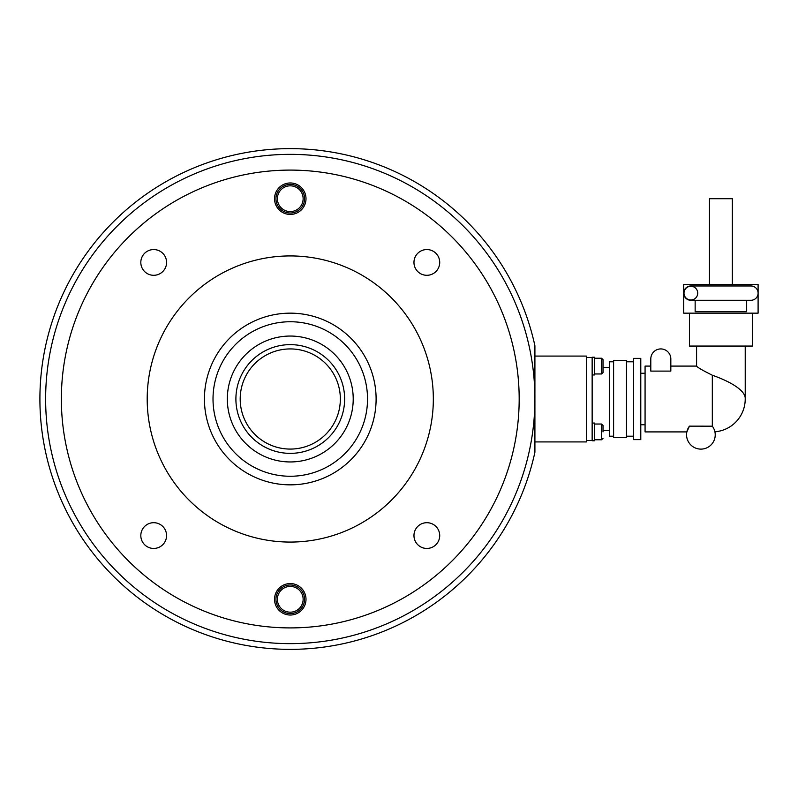 <?xml version="1.0" encoding="UTF-8"?>
<svg xmlns="http://www.w3.org/2000/svg" width="798" height="798" viewBox="0 0 798 798"><rect width="100%" height="100%" fill="white"/><g stroke="black" fill="none" stroke-linecap="round" stroke-linejoin="round"><path stroke-width="1.2" d="M519.179 399A228.906 228.906 0 0 0 290.273 170.094A228.906 228.906 0 0 0 61.356 399A228.906 228.906 0 0 0 290.273 627.906A228.906 228.906 0 0 0 519.179 399M534.909 399L534.909 345.773A250.373 250.373 0 0 0 149.934 191.66A250.373 250.373 0 0 0 149.934 606.34A250.373 250.373 0 0 0 534.909 452.227L534.909 399A244.647 244.647 0 0 1 167.949 610.869A244.647 244.647 0 0 1 167.949 187.131A244.647 244.647 0 0 1 534.909 399M290.273 484.845A85.845 85.845 0 0 0 376.107 399A85.845 85.845 0 0 0 290.273 313.155A85.845 85.845 0 0 0 204.428 399A85.845 85.845 0 0 0 290.273 484.845M290.273 255.929A143.071 143.071 0 0 0 147.201 399A143.071 143.071 0 0 0 290.273 542.071A143.071 143.071 0 0 0 433.334 399A143.071 143.071 0 0 0 290.273 255.929M290.273 170.094A228.906 228.906 0 0 0 61.356 399A228.906 228.906 0 0 0 290.273 627.906A228.906 228.906 0 0 0 519.179 399A228.906 228.906 0 0 0 290.273 170.094M413.963 535.568A12.878 12.878 0 0 1 426.84 522.7A12.878 12.878 0 0 1 439.718 535.568A12.878 12.878 0 0 1 426.84 548.445A12.878 12.878 0 0 1 413.963 535.568M153.695 522.7A12.878 12.878 0 0 1 166.573 535.568A12.878 12.878 0 0 1 153.695 548.445A12.878 12.878 0 0 1 140.817 535.568A12.878 12.878 0 0 1 153.695 522.7M166.573 262.432A12.878 12.878 0 0 1 153.695 275.3A12.878 12.878 0 0 1 140.817 262.432A12.878 12.878 0 0 1 153.695 249.555A12.878 12.878 0 0 1 166.573 262.432M426.84 275.3A12.878 12.878 0 0 1 413.963 262.432A12.878 12.878 0 0 1 426.84 249.555A12.878 12.878 0 0 1 439.718 262.432A12.878 12.878 0 0 1 426.84 275.3M306.003 599.298A15.741 15.741 0 0 1 290.273 615.029A15.741 15.741 0 0 1 274.532 599.298A15.741 15.741 0 0 1 290.273 583.557A15.741 15.741 0 0 1 306.003 599.298M274.532 198.702A15.741 15.741 0 0 1 290.273 182.971A15.741 15.741 0 0 1 306.003 198.702A15.741 15.741 0 0 1 290.273 214.443A15.741 15.741 0 0 1 274.532 198.702M534.909 356.078L586.42 356.078L586.42 441.922L534.909 441.922M601.582 358.222L603.019 359.659L603.019 366.092L603.019 359.659L601.582 358.222L594.43 358.222L601.582 358.222L601.582 373.963L594.43 373.963M603.019 366.092L603.019 372.536L603.019 366.092M594.43 424.037L601.582 424.037L601.582 439.778L594.43 439.778M603.019 431.908L603.019 425.464L603.019 431.908M304.577 599.298A14.304 14.304 0 0 0 290.273 584.984A14.304 14.304 0 0 0 275.958 599.298A14.304 14.304 0 0 0 290.273 613.602A14.304 14.304 0 0 0 304.577 599.298M304.577 198.702A14.304 14.304 0 0 0 290.273 184.398A14.304 14.304 0 0 0 275.958 198.702A14.304 14.304 0 0 0 290.273 213.016A14.304 14.304 0 0 0 304.577 198.702M594.43 357.225L592.146 357.225L592.146 374.96L594.43 374.96L594.43 357.225L592.146 357.225M594.43 440.775L592.146 440.775L592.146 423.04L594.43 423.04L594.43 440.775M603.019 430.471L609.313 430.471M603.019 367.529L609.313 367.529M613.602 361.803L609.313 361.803L609.313 436.197L613.602 436.197M613.602 437.633L626.48 437.633L626.48 360.367L613.602 360.367L613.602 437.633M626.48 436.197L633.632 436.197M626.48 361.803L633.632 361.803M633.632 439.628L640.784 439.628L640.784 358.372L633.632 358.372L633.632 439.628M640.784 424.755L645.073 424.755M640.784 373.245L645.073 373.245M714.868 431.808A32.908 32.908 0 0 0 745.222 399L745.222 346.063L696.584 346.063L696.584 366.092L670.829 366.092M689.432 313.155L689.432 346.063L752.374 346.063L752.374 313.155M732.345 284.547L732.345 198.702L709.462 198.702L709.462 284.547M690.859 286.263A6.863 6.863 0 0 1 697.721 293.125A6.863 6.863 0 0 1 690.859 299.998A6.863 6.863 0 0 1 683.996 293.125A6.863 6.863 0 0 1 690.859 286.263M650.799 366.092L645.073 366.092L645.073 431.908L686.859 431.908L689.452 426.142L686.859 431.908M712.295 426.142A14.304 14.304 0 0 1 691.238 445.344A14.304 14.304 0 0 1 689.452 426.142L712.315 426.182C715.956 433.573 715.956 433.573 712.315 426.182L712.315 375.23C702.579 370.362 697.332 367.309 696.584 366.092M670.829 358.94L670.829 371.1L650.799 371.1L650.799 358.94A10.015 10.015 0 0 1 660.814 348.926A10.015 10.015 0 0 1 670.829 358.94M745.222 399C745.93 390.062 728.504 380.865 712.315 375.23M746.659 300.287L746.659 311.729L695.148 311.729L695.148 300.287M690.859 285.973L750.948 285.973A7.152 7.152 0 0 1 758.1 293.125A7.152 7.152 0 0 1 750.948 300.287L690.859 300.287A7.152 7.152 0 0 1 683.706 293.125A7.152 7.152 0 0 1 690.859 285.973M683.706 313.155L683.706 284.547L758.1 284.547L758.1 313.155L683.706 313.155M586.42 357.514L592.146 357.514L592.146 440.486L586.42 440.486M240.198 399A50.075 50.075 0 0 1 290.273 348.926A50.075 50.075 0 0 1 340.347 399A50.075 50.075 0 0 1 290.273 449.075A50.075 50.075 0 0 1 240.198 399M290.273 461.952A62.952 62.952 0 0 0 353.215 399A62.952 62.952 0 0 0 290.273 336.048A62.952 62.952 0 0 0 227.32 399A62.952 62.952 0 0 0 290.273 461.952M290.273 321.744A77.256 77.256 0 0 0 213.016 399A77.256 77.256 0 0 0 290.273 476.256A77.256 77.256 0 0 0 367.529 399A77.256 77.256 0 0 0 290.273 321.744M290.273 584.984A14.304 14.304 0 0 0 275.958 599.298A14.304 14.304 0 0 0 290.273 613.602M277.395 599.298A12.878 12.878 0 0 1 290.273 586.42A12.878 12.878 0 0 1 303.14 599.298A12.878 12.878 0 0 1 290.273 612.176A12.878 12.878 0 0 1 277.395 599.298M290.273 184.398A14.304 14.304 0 0 0 275.958 198.702A14.304 14.304 0 0 0 290.273 213.016M277.395 198.702A12.878 12.878 0 0 1 290.273 185.824A12.878 12.878 0 0 1 303.14 198.702A12.878 12.878 0 0 1 290.273 211.58A12.878 12.878 0 0 1 277.395 198.702M290.273 348.926A50.075 50.075 0 0 1 340.347 399A50.075 50.075 0 0 1 290.273 449.075M344.636 399A54.364 54.364 0 0 0 290.273 344.636A54.364 54.364 0 0 0 235.899 399A54.364 54.364 0 0 0 290.273 453.364A54.364 54.364 0 0 0 344.636 399M601.582 439.778L603.019 438.341L601.582 439.778M601.582 373.963L603.019 372.536M601.582 424.037L603.019 425.464"/></g></svg>
